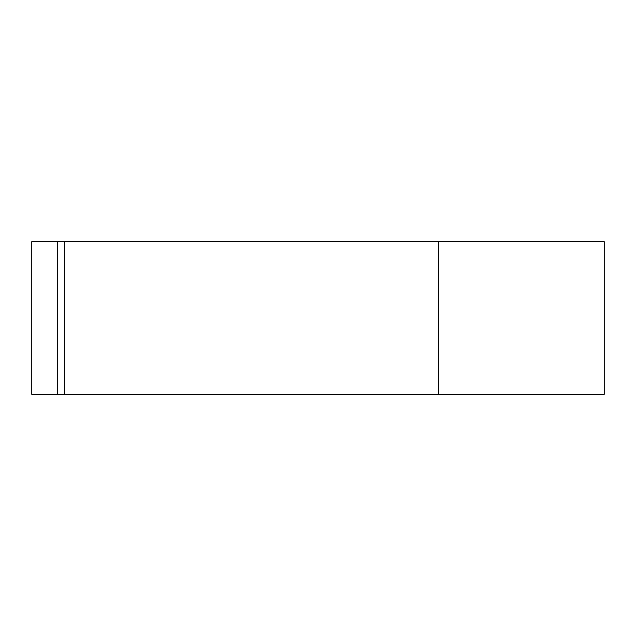<?xml version="1.0" encoding="UTF-8"?>
<svg xmlns="http://www.w3.org/2000/svg" width="636" height="636" viewBox="0 0 636 636"><rect width="100%" height="100%" fill="white"/><g stroke="black" fill="none" stroke-linecap="round" stroke-linejoin="round"><path stroke-width="0.95" d="M57.24 394.328L57.24 241.672L604.2 241.672L604.2 394.328L31.8 394.328L31.8 241.672L57.24 241.672M604.2 394.328L604.2 241.672M438.665 241.672L438.665 394.328M64.626 394.328L64.626 241.672"/></g></svg>
